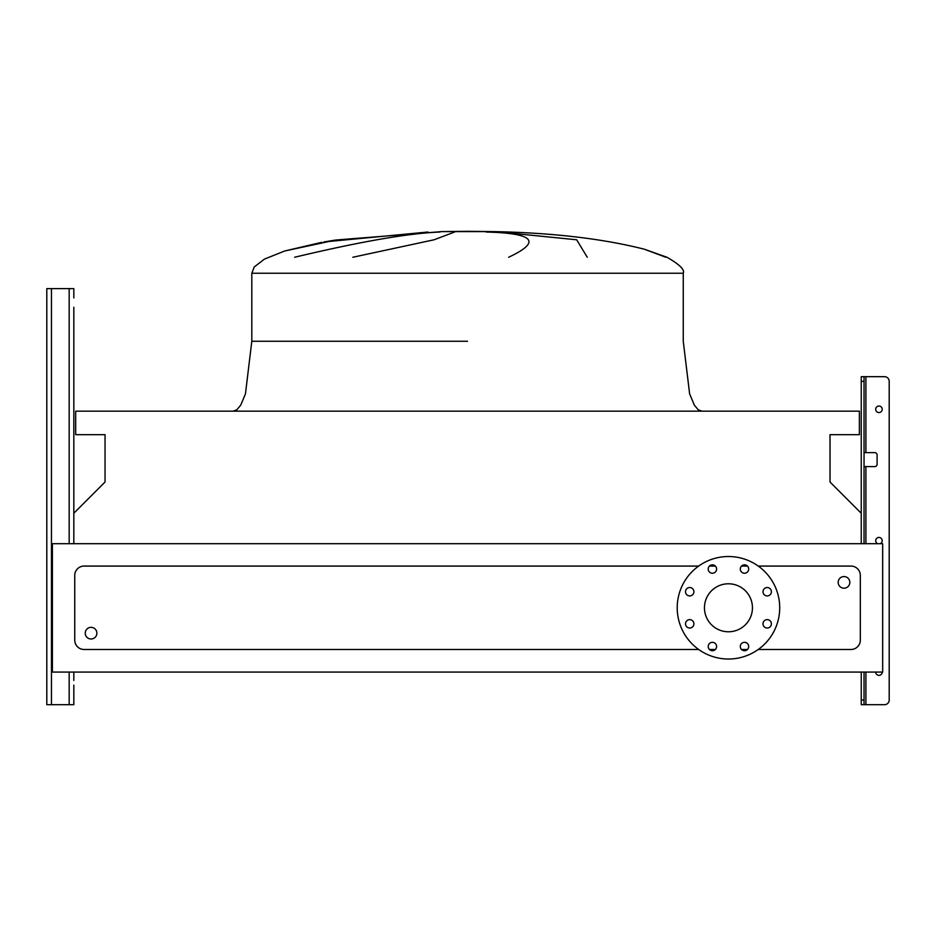 <?xml version="1.0" encoding="UTF-8"?>
<svg xmlns="http://www.w3.org/2000/svg" width="936" height="936" viewBox="0 0 936 936"><rect width="100%" height="100%" fill="white"/><g stroke="black" fill="none" stroke-linecap="round" stroke-linejoin="round"><path stroke-width="1.4" d="M861.249 543.711L861.249 513.267L830.021 482.04L830.021 434.678L859.377 434.678L859.377 411.161L75.687 411.161L75.687 434.678L105.043 434.678L105.043 482.04L73.827 513.267L73.827 543.711L73.827 307.254M73.827 685.129L73.827 704.691L73.827 685.129M46.8 700.034L46.8 288.616L73.827 288.616L73.827 297.94M46.8 293.272L46.8 704.691L73.827 704.691L73.827 689.785M877.734 543.711A3.264 3.264 0 0 1 878.951 537.428A3.264 3.264 0 0 1 880.156 543.711M882.215 672.071A3.264 3.264 0 0 1 878.951 675.336A3.264 3.264 0 0 1 875.687 672.071M882.215 409.289A3.264 3.264 0 0 1 878.951 412.554A3.264 3.264 0 0 1 875.687 409.289A3.264 3.264 0 0 1 878.951 406.037A3.264 3.264 0 0 1 882.215 409.289M864.045 704.691L861.249 704.691L861.249 700.034L864.045 700.034L864.045 704.691L884.543 704.691A4.657 4.657 0 0 0 889.2 700.034L889.2 381.338A4.657 4.657 0 0 0 884.543 376.681L865.905 376.681L884.543 376.681M864.045 452.626L874.75 452.626A2.328 2.328 0 0 1 877.09 454.954L877.09 464.268A2.328 2.328 0 0 1 874.75 466.608L864.045 466.608M861.249 513.267L861.249 376.681L865.905 376.681L865.905 452.626M864.045 700.034L864.045 672.071M864.045 543.711L864.045 381.338L861.249 381.338M861.249 700.034L861.249 672.071M864.045 376.681L864.045 381.338M73.827 680.46L73.827 672.071M665.824 257.248L644.424 249.233C602.515 238.61 552.1 232.736 493.178 231.601L441.886 231.601L493.178 231.601L441.886 231.601L467.532 231.309L441.886 231.601L336.012 240.002L284.661 251L264.397 259.132L254.229 266.982L251.807 273.242L683.257 273.242L683.257 341.266L689.621 393.845L694.348 405.171L698.233 409.792L701.895 411.161M427.916 232.023L323.797 241.968M294.653 257.248C360.079 241.652 408.529 233.239 440.014 232.023M454.639 232.023L434.082 239.78L352.86 257.248M85.234 633.169A5.827 5.827 0 0 1 91.061 627.342A5.827 5.827 0 0 1 96.888 633.169A5.827 5.827 0 0 1 91.061 638.995A5.827 5.827 0 0 1 85.234 633.169M849.829 582.391A5.827 5.827 0 0 0 844.003 576.564A5.827 5.827 0 0 0 838.176 582.391A5.827 5.827 0 0 0 844.003 588.206A5.827 5.827 0 0 0 849.829 582.391M763.004 623.821A4.189 4.189 0 0 0 767.192 628.021A4.189 4.189 0 0 0 771.393 623.821A4.189 4.189 0 0 0 767.192 619.632A4.189 4.189 0 0 0 763.004 623.821M763.004 591.727A4.189 4.189 0 0 0 767.192 595.928A4.189 4.189 0 0 0 771.393 591.727A4.189 4.189 0 0 0 767.192 587.539A4.189 4.189 0 0 0 763.004 591.727M740.306 569.041A4.189 4.189 0 0 0 744.506 573.23A4.189 4.189 0 0 0 748.695 569.041A4.189 4.189 0 0 0 744.506 564.841A4.189 4.189 0 0 0 740.306 569.041M708.213 569.041A4.189 4.189 0 0 0 712.401 573.23A4.189 4.189 0 0 0 716.602 569.041A4.189 4.189 0 0 0 712.401 564.841A4.189 4.189 0 0 0 708.213 569.041M685.515 591.727A4.189 4.189 0 0 0 689.715 595.928A4.189 4.189 0 0 0 693.904 591.727A4.189 4.189 0 0 0 689.715 587.539A4.189 4.189 0 0 0 685.515 591.727M685.515 623.821A4.189 4.189 0 0 0 689.715 628.021A4.189 4.189 0 0 0 693.904 623.821A4.189 4.189 0 0 0 689.715 619.632A4.189 4.189 0 0 0 685.515 623.821M708.213 646.519A4.189 4.189 0 0 0 712.401 650.719A4.189 4.189 0 0 0 716.602 646.519A4.189 4.189 0 0 0 712.401 642.33A4.189 4.189 0 0 0 708.213 646.519M740.306 646.519A4.189 4.189 0 0 0 744.506 650.719A4.189 4.189 0 0 0 748.695 646.519A4.189 4.189 0 0 0 744.506 642.33A4.189 4.189 0 0 0 740.306 646.519M728.454 556.522A51.258 51.258 0 0 1 779.711 607.78A51.258 51.258 0 0 1 728.454 659.026A51.258 51.258 0 0 1 677.208 607.78A51.258 51.258 0 0 1 728.454 556.522M728.454 631.777A23.997 23.997 0 0 1 704.457 607.78A23.997 23.997 0 0 1 728.454 583.783A23.997 23.997 0 0 1 752.45 607.78A23.997 23.997 0 0 1 728.454 631.777M758.254 649.479L851 649.479A9.313 9.313 0 0 0 860.313 640.165L860.313 575.394A9.313 9.313 0 0 0 851 566.081L758.254 566.081M747.478 566.081L741.534 566.081M715.373 566.081L709.441 566.081M698.654 566.081L84.076 566.081A9.313 9.313 0 0 0 74.751 575.394L74.751 640.165A9.313 9.313 0 0 0 84.076 649.479L698.654 649.479M709.441 649.479L715.373 649.479M741.534 649.479L747.478 649.479M666.947 257.248C679.454 264.385 684.895 269.72 683.257 273.242C684.895 269.72 679.454 264.385 666.947 257.248C679.454 264.385 684.895 269.72 683.257 273.242C684.895 269.72 679.454 264.385 666.947 257.248L644.53 249.268M508.646 257.248C541.839 241.652 534.339 233.239 486.135 232.023M499.18 232.023L576.67 239.78L587.258 257.248M52.393 672.071L882.671 672.071L882.671 543.711L52.393 543.711L52.393 672.071M889.2 700.034L889.2 381.338M877.09 454.954A2.328 2.328 0 0 0 874.75 452.626M874.75 466.608A2.328 2.328 0 0 0 877.09 464.268M865.905 672.071L865.905 704.691L884.543 704.691M69.17 704.691L69.17 672.071M69.17 543.711L69.17 288.616M51.457 704.691L51.457 288.616M865.905 543.711L865.905 466.608M467.532 341.266L251.807 341.266L467.532 341.266M321.738 242.33L284.661 251L264.397 259.132L254.229 266.982L251.807 273.242L254.229 266.982L264.397 259.132L284.661 251L321.738 242.33L284.661 251L264.397 259.132L254.229 266.982L251.807 273.242L251.807 341.266L245.454 393.845L240.716 405.171L236.843 409.792L233.169 411.161M324.055 241.921L336.012 240.002L441.886 231.601M493.178 231.601L467.532 231.309L493.178 231.601"/></g></svg>
